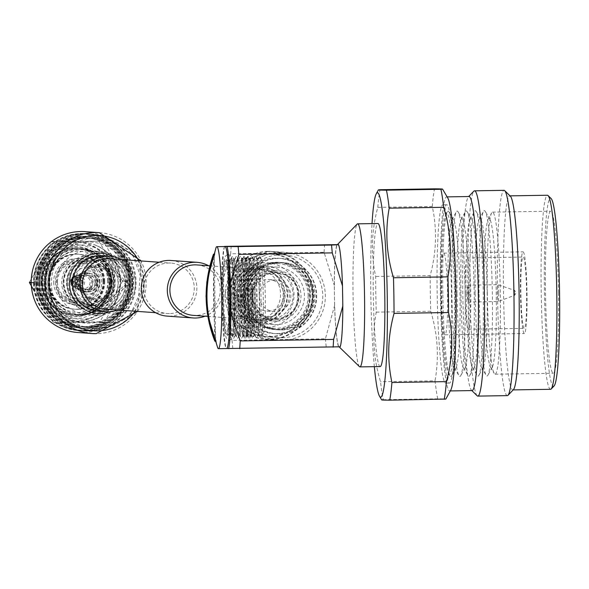 <?xml version="1.0" encoding="UTF-8"?>
<svg xmlns="http://www.w3.org/2000/svg" width="589" height="589" viewBox="0 0 589 589"><rect width="100%" height="100%" fill="white"/><g stroke="black" fill="none" stroke-linecap="round" stroke-linejoin="round"><path stroke-width="0.44" stroke-dasharray="2.94 2.21" d="M196.895 264.925A25.283 25.202 -85.9 0 1 220.301 290.833A25.283 25.202 -85.9 0 1 193.317 315.365M276.197 321.152A25.283 25.202 -85.9 0 1 250.605 295.185A25.283 25.202 -85.9 0 1 277.596 270.646A25.283 25.202 -85.9 0 1 301.001 296.561A25.283 25.202 -85.9 0 1 276.197 321.152M171.046 260.485A27.882 27.786 -85.9 0 1 196.851 289.052A27.882 27.786 -85.9 0 1 167.099 316.109M88.777 307.856A25.283 25.202 -85.9 0 1 63.185 281.881A25.283 25.202 -85.9 0 1 90.169 257.349A25.283 25.202 -85.9 0 1 113.574 283.257A25.283 25.202 -85.9 0 1 88.777 307.856M169.47 313.576A25.283 25.202 -85.9 0 1 143.878 287.609A25.283 25.202 -85.9 0 1 170.862 263.077A25.283 25.202 -85.9 0 1 194.267 288.985A25.283 25.202 -85.9 0 1 169.47 313.576M208.572 265.749A27.882 27.786 -85.9 0 1 204.994 316.197M244.766 296.937A40.847 3.276 89.1 0 1 246.931 256.73A40.847 3.276 89.1 0 1 247.844 256.716A40.847 3.276 89.1 0 1 251.326 297.401A40.847 3.276 89.1 0 1 249.162 337.607A40.847 3.276 89.1 0 1 248.249 337.622A40.847 3.276 89.1 0 1 244.766 296.937M243.058 296.989A37.387 2.997 89.1 0 1 245.039 260.191A37.387 2.997 89.1 0 1 245.878 260.176A37.387 2.997 89.1 0 1 249.059 297.416A37.387 2.997 89.1 0 1 247.078 334.213A37.387 2.997 89.1 0 1 246.246 334.228A37.387 2.997 89.1 0 1 243.058 296.989M240.791 297.003A40.847 3.276 89.1 0 1 242.955 256.797A40.847 3.276 89.1 0 1 243.868 256.782A40.847 3.276 89.1 0 1 247.351 297.467A40.847 3.276 89.1 0 1 245.186 337.666A40.847 3.276 89.1 0 1 244.273 337.688A40.847 3.276 89.1 0 1 240.791 297.003M238.759 297.062A36.739 2.945 89.1 0 1 240.702 260.898A36.739 2.945 89.1 0 1 241.107 260.537A36.739 2.945 89.1 0 1 244.656 297.482A36.739 2.945 89.1 0 1 242.307 334.007A36.739 2.945 89.1 0 1 241.888 333.654A36.739 2.945 89.1 0 1 238.759 297.062M223.629 297.312A36.739 2.945 89.1 0 1 225.985 260.78A36.739 2.945 89.1 0 1 229.533 297.725A36.739 2.945 89.1 0 1 227.177 334.257A36.739 2.945 89.1 0 1 223.629 297.312M247.034 296.922A37.387 2.997 89.1 0 1 249.022 260.124A37.387 2.997 89.1 0 1 249.854 260.11A37.387 2.997 89.1 0 1 253.042 297.349A37.387 2.997 89.1 0 1 251.061 334.147A37.387 2.997 89.1 0 1 250.222 334.162A37.387 2.997 89.1 0 1 247.034 296.922M248.749 296.871A40.847 3.276 89.1 0 1 250.914 256.671A40.847 3.276 89.1 0 1 251.827 256.657A40.847 3.276 89.1 0 1 255.309 297.335A40.847 3.276 89.1 0 1 253.145 337.541A40.847 3.276 89.1 0 1 252.232 337.556A40.847 3.276 89.1 0 1 248.749 296.871M251.017 296.856A37.387 2.997 89.1 0 1 252.998 260.058A37.387 2.997 89.1 0 1 253.837 260.043A37.387 2.997 89.1 0 1 257.018 297.283A37.387 2.997 89.1 0 1 255.037 334.088A37.387 2.997 89.1 0 1 254.205 334.096A37.387 2.997 89.1 0 1 251.017 296.856M252.725 296.804A40.847 3.276 89.1 0 1 254.89 256.605A40.847 3.276 89.1 0 1 255.803 256.59A40.847 3.276 89.1 0 1 259.285 297.276A40.847 3.276 89.1 0 1 257.121 337.475A40.847 3.276 89.1 0 1 256.208 337.49A40.847 3.276 89.1 0 1 252.725 296.804M254.993 296.797A37.387 2.997 89.1 0 1 256.981 259.992A37.387 2.997 89.1 0 1 257.813 259.985A37.387 2.997 89.1 0 1 261.001 297.224A37.387 2.997 89.1 0 1 259.02 334.022A37.387 2.997 89.1 0 1 258.181 334.037A37.387 2.997 89.1 0 1 254.993 296.797M256.708 296.746A40.847 3.276 89.1 0 1 258.873 256.539A40.847 3.276 89.1 0 1 259.786 256.524A40.847 3.276 89.1 0 1 263.268 297.209A40.847 3.276 89.1 0 1 261.104 337.409A40.847 3.276 89.1 0 1 260.191 337.423A40.847 3.276 89.1 0 1 256.708 296.746M259.403 296.731A36.739 2.945 89.1 0 1 262.171 260.552A36.739 2.945 89.1 0 1 265.3 297.143A36.739 2.945 89.1 0 1 263.349 333.308A36.739 2.945 89.1 0 1 259.403 296.731M226.721 348.519L339.014 346.715A51.221 4.108 89.1 0 1 334.493 298.726L334.28 285.341A52.097 4.175 89.1 0 1 336.908 244.59M224.497 246.541A53.349 4.278 -90.9 0 0 222.237 281.94L230.674 253.815L324.068 252.298L334.28 285.341M338.513 346.685A52.097 4.175 89.1 0 1 334.596 305.47L325.422 338.83L232.029 340.346L222.716 312.516L222.237 281.94M222.716 312.516A53.349 4.278 -90.9 0 0 226.139 348.474M281.94 329.95A33.683 33.58 94.1 0 0 314.975 297.187A33.683 33.58 94.1 0 0 280.879 262.591A33.683 33.58 94.1 0 0 247.844 295.354A33.683 33.58 94.1 0 0 281.94 329.95M334.596 305.47L334.493 298.726A51.221 4.108 89.1 0 1 334.427 295.406A51.221 4.108 89.1 0 1 334.39 292.085A51.221 4.108 89.1 0 1 337.379 244.656A51.221 4.108 89.1 0 1 337.409 244.626L337.379 244.656M279.819 329.796A33.683 33.58 94.1 0 0 312.855 297.033A33.683 33.58 94.1 0 0 278.759 262.436A33.683 33.58 94.1 0 0 245.723 295.199A33.683 33.58 94.1 0 0 279.819 329.796M279.694 333.816A37.718 37.593 94.1 0 0 316.676 297.128A37.718 37.593 94.1 0 0 278.509 258.394A37.718 37.593 94.1 0 0 241.519 295.082A37.718 37.593 94.1 0 0 279.694 333.816M279.326 333.786A37.718 37.593 94.1 0 0 316.315 297.106A37.718 37.593 94.1 0 0 278.141 258.372A37.718 37.593 94.1 0 0 241.159 295.052A37.718 37.593 94.1 0 0 279.326 333.786M279.076 329.744A33.683 33.58 94.1 0 0 312.111 296.981A33.683 33.58 94.1 0 0 278.015 262.385A33.683 33.58 94.1 0 0 244.98 295.148A33.683 33.58 94.1 0 0 279.076 329.744M277.029 329.604A33.683 33.58 94.1 0 0 310.064 296.834A33.683 33.58 94.1 0 0 275.969 262.238A33.683 33.58 94.1 0 0 242.933 295.001A33.683 33.58 94.1 0 0 277.029 329.604M276.904 333.617A37.718 37.593 94.1 0 0 313.885 296.93A37.718 37.593 94.1 0 0 275.718 258.196A37.718 37.593 94.1 0 0 238.729 294.883A37.718 37.593 94.1 0 0 276.904 333.617M276.55 333.588A37.718 37.593 94.1 0 0 313.539 296.908A37.718 37.593 94.1 0 0 275.365 258.173A37.718 37.593 94.1 0 0 238.383 294.853A37.718 37.593 94.1 0 0 276.55 333.588M276.329 329.325A33.463 33.352 94.1 0 0 309.151 295.325A33.463 33.352 94.1 0 0 275.277 262.414A33.463 33.352 94.1 0 0 242.454 296.414A33.463 33.352 94.1 0 0 276.329 329.325M359.489 366.667A71.534 5.735 89.1 0 1 353.047 294.956A71.534 5.735 89.1 0 1 357.17 224.078M342.702 299.308A51.221 4.108 89.1 0 1 339.676 346.766A51.221 4.108 89.1 0 1 339.551 346.862M339.227 346.884A51.221 4.108 89.1 0 1 339.043 346.752A51.221 4.108 89.1 0 1 339.014 346.715L340.177 346.803M380.199 366.564A71.534 5.735 89.1 0 1 373.293 294.633A71.534 5.735 89.1 0 1 377.873 223.511M374.346 366.66A102.228 8.194 89.1 0 1 370.827 294.456A102.228 8.194 89.1 0 1 372.02 223.606M381.687 399.916L383.284 399.71A112.381 9.012 89.1 0 1 380.531 381.701C373.507 358.723 372.071 335.539 376.224 312.141A112.381 9.012 89.1 0 1 375.826 294.301A112.381 9.012 89.1 0 1 375.664 276.484C370.776 253.653 371.482 230.616 377.792 207.372L432.282 206.489C437.2 229.312 436.493 252.35 430.161 275.593L375.664 276.484M376.224 312.141L430.721 311.25A112.381 9.012 89.1 0 1 430.323 293.418A112.381 9.012 89.1 0 1 430.161 275.593M450.828 389.977A97.038 7.782 89.1 0 1 449.76 390.941A97.038 7.782 89.1 0 1 440.388 293.359A97.038 7.782 89.1 0 1 446.602 196.888A97.038 7.782 89.1 0 1 447.699 197.816M383.284 399.71L437.782 398.819C445.549 398.886 447.692 399.033 444.216 399.276M437.782 398.819A112.381 9.012 89.1 0 1 435.021 380.818L380.531 381.701M430.721 311.25C437.767 334.228 439.203 357.42 435.021 380.818M472.157 390.573A97.038 7.782 89.1 0 1 471.531 390.271A97.038 7.782 89.1 0 1 462.792 292.998A97.038 7.782 89.1 0 1 468.38 196.851A97.038 7.782 89.1 0 1 469.006 196.52M477.186 395.779A102.655 8.231 89.1 0 1 467.938 292.873A102.655 8.231 89.1 0 1 473.851 191.16M507.365 395.624A102.655 8.231 89.1 0 1 497.447 292.394A102.655 8.231 89.1 0 1 504.022 190.335M513.49 389.587A97.038 7.782 89.1 0 1 512.872 389.911A97.038 7.782 89.1 0 1 503.499 292.335A97.038 7.782 89.1 0 1 509.713 195.857A97.038 7.782 89.1 0 1 510.346 196.166M550.56 389.3A97.038 7.782 89.1 0 1 541.195 291.717A97.038 7.782 89.1 0 1 547.409 195.246M554.131 385.905A94.012 7.539 89.1 0 1 544.45 291.688A94.012 7.539 89.1 0 1 551.083 198.522M432.282 206.489A112.381 9.012 89.1 0 1 434.483 188.833M377.792 207.372A112.381 9.012 89.1 0 1 379.986 189.724M558.512 292.689A81.046 6.501 89.1 0 1 553.321 373.257A81.046 6.501 89.1 0 1 545.495 291.761A81.046 6.501 89.1 0 1 550.686 211.186A81.046 6.501 89.1 0 1 558.512 292.689M487.309 292.711A81.046 6.501 89.1 0 1 491.609 212.938A81.046 6.501 89.1 0 1 492.5 212.136A81.046 6.501 89.1 0 1 500.326 293.631A81.046 6.501 89.1 0 1 495.135 374.206A81.046 6.501 89.1 0 1 494.215 373.426A81.046 6.501 89.1 0 1 487.309 292.711M484.217 292.799A74.803 6 89.1 0 1 488.185 219.182A74.803 6 89.1 0 1 489.857 219.152A74.803 6 89.1 0 1 496.232 293.653A74.803 6 89.1 0 1 492.264 367.278A74.803 6 89.1 0 1 490.593 367.308A74.803 6 89.1 0 1 484.217 292.799M479.056 292.829A82.674 6.634 89.1 0 1 483.436 211.458A82.674 6.634 89.1 0 1 485.284 211.429A82.674 6.634 89.1 0 1 492.338 293.771A82.674 6.634 89.1 0 1 487.95 375.149A82.674 6.634 89.1 0 1 486.102 375.178A82.674 6.634 89.1 0 1 479.056 292.829M475.161 292.947A74.803 6 89.1 0 1 479.122 219.329A74.803 6 89.1 0 1 480.793 219.299A74.803 6 89.1 0 1 487.169 293.801A74.803 6 89.1 0 1 483.208 367.426A74.803 6 89.1 0 1 481.537 367.455A74.803 6 89.1 0 1 475.161 292.947M469.993 292.976A82.674 6.634 89.1 0 1 474.381 211.606A82.674 6.634 89.1 0 1 476.229 211.576A82.674 6.634 89.1 0 1 483.274 293.918A82.674 6.634 89.1 0 1 478.894 375.296A82.674 6.634 89.1 0 1 477.046 375.326A82.674 6.634 89.1 0 1 469.993 292.976M466.098 293.094A74.803 6 89.1 0 1 470.066 219.476A74.803 6 89.1 0 1 471.737 219.447A74.803 6 89.1 0 1 478.113 293.948A74.803 6 89.1 0 1 474.145 367.573A74.803 6 89.1 0 1 472.474 367.602A74.803 6 89.1 0 1 466.098 293.094M460.937 293.123A82.674 6.634 89.1 0 1 465.317 211.753A82.674 6.634 89.1 0 1 467.165 211.723A82.674 6.634 89.1 0 1 474.211 294.066A82.674 6.634 89.1 0 1 469.831 375.443A82.674 6.634 89.1 0 1 467.983 375.473A82.674 6.634 89.1 0 1 460.937 293.123M457.035 293.248A74.803 6 89.1 0 1 461.003 219.623A74.803 6 89.1 0 1 462.674 219.594A74.803 6 89.1 0 1 469.05 294.095A74.803 6 89.1 0 1 465.082 367.72A74.803 6 89.1 0 1 463.41 367.75A74.803 6 89.1 0 1 457.035 293.248M451.873 293.27A82.674 6.634 89.1 0 1 456.254 211.9A82.674 6.634 89.1 0 1 458.102 211.871A82.674 6.634 89.1 0 1 465.148 294.213A82.674 6.634 89.1 0 1 460.767 375.591A82.674 6.634 89.1 0 1 458.919 375.62A82.674 6.634 89.1 0 1 451.873 293.27M447.979 293.396A74.803 6 89.1 0 1 451.94 219.771A74.803 6 89.1 0 1 453.611 219.741A74.803 6 89.1 0 1 459.987 294.242A74.803 6 89.1 0 1 456.026 367.867A74.803 6 89.1 0 1 454.355 367.897A74.803 6 89.1 0 1 447.979 293.396M442.81 293.418A82.674 6.634 89.1 0 1 447.198 212.047A82.674 6.634 89.1 0 1 449.046 212.018A82.674 6.634 89.1 0 1 456.092 294.36A82.674 6.634 89.1 0 1 451.704 375.738A82.674 6.634 89.1 0 1 449.856 375.767A82.674 6.634 89.1 0 1 442.81 293.418M441.625 293.455A80.273 6.435 89.1 0 1 445.88 214.448A80.273 6.435 89.1 0 1 454.517 294.375A80.273 6.435 89.1 0 1 448.465 373.411A80.273 6.435 89.1 0 1 441.625 293.455M455.231 294.426A89.204 7.156 89.1 0 1 449.517 383.108A89.204 7.156 89.1 0 1 440.903 293.403A89.204 7.156 89.1 0 1 446.617 204.722A89.204 7.156 89.1 0 1 455.231 294.426M437.178 293.469A89.204 7.156 89.1 0 1 442.884 204.788A89.204 7.156 89.1 0 1 451.498 294.485A89.204 7.156 89.1 0 1 445.792 383.167A89.204 7.156 89.1 0 1 437.178 293.469M447.618 294.206A40.84 3.276 89.1 0 1 445.004 334.81A40.84 3.276 89.1 0 1 441.058 293.742A40.84 3.276 89.1 0 1 443.672 253.137A40.84 3.276 89.1 0 1 447.618 294.206M527 292.917A40.84 3.276 89.1 0 1 524.387 333.521A40.84 3.276 89.1 0 1 520.448 292.453A40.84 3.276 89.1 0 1 523.061 251.849A40.84 3.276 89.1 0 1 527 292.917M526.588 292.888A35.634 2.857 89.1 0 1 524.306 328.316A35.634 2.857 89.1 0 1 520.86 292.483A35.634 2.857 89.1 0 1 523.142 257.054A35.634 2.857 89.1 0 1 526.588 292.888M465.096 293.388A35.634 2.857 89.1 0 1 467.379 257.96A35.634 2.857 89.1 0 1 470.817 293.793A35.634 2.857 89.1 0 1 468.535 329.222A35.634 2.857 89.1 0 1 465.096 293.388M468.63 293.639A8.423 0.677 89.1 0 1 468.093 302.017A8.423 0.677 89.1 0 1 467.283 293.543A8.423 0.677 89.1 0 1 467.821 285.172A8.423 0.677 89.1 0 1 468.63 293.639M498.655 293.153A8.423 0.677 89.1 0 1 498.132 301.524A8.423 0.677 89.1 0 1 498.117 301.524A8.423 0.677 89.1 0 1 497.3 293.057A8.423 0.677 89.1 0 1 497.838 284.678A8.423 0.677 89.1 0 1 497.86 284.686A8.423 0.677 89.1 0 1 498.655 293.153M514.72 292.851L514.565 295.347L514.315 292.821L514.484 290.318L514.72 292.851M338.071 244.678A51.221 4.108 89.1 0 1 342.592 292.667M231.168 246.084L230.674 253.815M324.068 252.298L324.576 244.56M232.029 340.346L232.773 348.173M326.173 346.649L325.422 338.83M276.167 318.943A23.074 23 94.1 0 0 298.792 296.495A23.074 23 94.1 0 0 275.438 272.803A23.074 23 94.1 0 0 252.814 295.244A23.074 23 94.1 0 0 276.167 318.943M275.534 318.899A23.074 23 94.1 0 0 298.167 296.451A23.074 23 94.1 0 0 274.813 272.759A23.074 23 94.1 0 0 252.188 295.199A23.074 23 94.1 0 0 275.534 318.899M275.549 319.812A23.987 23.913 94.1 0 0 299.079 296.481A23.987 23.913 94.1 0 0 274.798 271.838A23.987 23.913 94.1 0 0 251.275 295.177A23.987 23.913 94.1 0 0 275.549 319.812M269.556 319.385A23.987 23.913 94.1 0 0 293.079 296.053A23.987 23.913 94.1 0 0 268.805 271.411A23.987 23.913 94.1 0 0 245.274 294.75A23.987 23.913 94.1 0 0 269.556 319.385M268.348 316.713A21.395 21.329 94.1 0 0 289.339 294.971A21.395 21.329 94.1 0 0 267.678 273.922A21.395 21.329 94.1 0 0 246.688 295.663A21.395 21.329 94.1 0 0 268.348 316.713M268.26 311.139A15.822 15.77 94.1 0 0 283.78 295.752A15.822 15.77 94.1 0 0 267.767 279.503A15.822 15.77 94.1 0 0 252.254 294.89A15.822 15.77 94.1 0 0 268.26 311.139M274.805 280.003A15.822 15.77 94.1 0 0 259.293 295.391A15.822 15.77 94.1 0 0 275.306 311.633A15.822 15.77 94.1 0 0 290.819 296.245A15.822 15.77 94.1 0 0 274.805 280.003M232.037 335.664A38.226 3.063 -90.9 0 0 234.503 297.659A38.226 3.063 -90.9 0 0 230.836 259.219A38.226 3.063 -90.9 0 0 230.432 259.528A38.226 3.063 -90.9 0 0 230.395 259.594A38.226 3.063 -90.9 0 0 228.37 297.489A38.226 3.063 -90.9 0 0 231.624 335.296A38.226 3.063 -90.9 0 0 231.668 335.369A38.226 3.063 -90.9 0 0 232.037 335.664A38.226 3.063 -90.9 0 0 234.503 297.659A38.226 3.063 -90.9 0 0 230.836 259.219A38.226 3.063 -90.9 0 0 230.432 259.528A38.226 3.063 -90.9 0 0 230.395 259.594A38.226 3.063 -90.9 0 0 228.37 297.489A38.226 3.063 -90.9 0 0 231.624 335.296A38.226 3.063 -90.9 0 0 231.668 335.369A38.226 3.063 -90.9 0 0 232.037 335.664M230.962 258.983A38.462 3.085 -90.9 0 0 230.52 259.366A38.462 3.085 -90.9 0 0 230.476 259.454A38.462 3.085 -90.9 0 0 228.488 297.489A38.462 3.085 -90.9 0 0 231.713 335.435A38.462 3.085 -90.9 0 0 231.757 335.524A38.462 3.085 -90.9 0 0 232.176 335.892A38.462 3.085 -90.9 0 0 234.658 297.659A38.462 3.085 -90.9 0 0 230.962 258.983A38.462 3.085 -90.9 0 0 230.52 259.366A38.462 3.085 -90.9 0 0 230.476 259.454A38.462 3.085 -90.9 0 0 228.488 297.489A38.462 3.085 -90.9 0 0 231.713 335.435A38.462 3.085 -90.9 0 0 231.757 335.524A38.462 3.085 -90.9 0 0 232.176 335.892A38.462 3.085 -90.9 0 0 234.658 297.659A38.462 3.085 -90.9 0 0 230.962 258.983M230.004 260.721A36.739 2.945 -90.9 0 0 229.982 260.713A36.739 2.945 -90.9 0 0 229.577 261.082A36.739 2.945 -90.9 0 0 227.634 297.504A36.739 2.945 -90.9 0 0 230.763 333.838A36.739 2.945 -90.9 0 0 231.153 334.191A36.739 2.945 -90.9 0 0 231.175 334.191A36.739 2.945 -90.9 0 0 233.524 297.533A36.739 2.945 -90.9 0 0 230.004 260.721M225.226 260.794A36.739 2.945 -90.9 0 0 225.204 260.794A36.739 2.945 -90.9 0 0 222.856 297.452A36.739 2.945 -90.9 0 0 226.382 334.265A36.739 2.945 -90.9 0 0 226.404 334.265A36.739 2.945 -90.9 0 0 228.753 297.614A36.739 2.945 -90.9 0 0 225.226 260.794L229.982 260.713M232.302 256.576A40.847 3.276 -90.9 0 0 231.83 256.981A40.847 3.276 -90.9 0 0 229.666 297.467A40.847 3.276 -90.9 0 0 233.141 337.865A40.847 3.276 -90.9 0 0 233.583 338.255A40.847 3.276 -90.9 0 0 234.054 337.85A40.847 3.276 -90.9 0 0 236.218 297.364A40.847 3.276 -90.9 0 0 232.743 256.966A40.847 3.276 -90.9 0 0 232.302 256.576M234.341 259.999A37.387 2.997 -90.9 0 0 233.914 260.367A37.387 2.997 -90.9 0 0 231.933 297.43A37.387 2.997 -90.9 0 0 235.114 334.412A37.387 2.997 -90.9 0 0 235.519 334.766A37.387 2.997 -90.9 0 0 235.953 334.397A37.387 2.997 -90.9 0 0 237.927 297.335A37.387 2.997 -90.9 0 0 234.746 260.353A37.387 2.997 -90.9 0 0 234.341 259.999M236.277 256.509A40.847 3.276 -90.9 0 0 235.806 256.914A40.847 3.276 -90.9 0 0 233.649 297.401A40.847 3.276 -90.9 0 0 237.124 337.799A40.847 3.276 -90.9 0 0 237.566 338.189A40.847 3.276 -90.9 0 0 238.037 337.784A40.847 3.276 -90.9 0 0 240.194 297.298A40.847 3.276 -90.9 0 0 236.719 256.9A40.847 3.276 -90.9 0 0 236.277 256.509M238.324 259.933A37.387 2.997 -90.9 0 0 237.89 260.309A37.387 2.997 -90.9 0 0 235.909 297.364A37.387 2.997 -90.9 0 0 239.097 334.346A37.387 2.997 -90.9 0 0 239.495 334.699A37.387 2.997 -90.9 0 0 239.929 334.331A37.387 2.997 -90.9 0 0 241.91 297.268A37.387 2.997 -90.9 0 0 238.729 260.294A37.387 2.997 -90.9 0 0 238.324 259.933M240.26 256.443A40.847 3.276 -90.9 0 0 239.789 256.848A40.847 3.276 -90.9 0 0 237.625 297.342A40.847 3.276 -90.9 0 0 241.1 337.74A40.847 3.276 -90.9 0 0 241.542 338.13A40.847 3.276 -90.9 0 0 242.013 337.718A40.847 3.276 -90.9 0 0 244.177 297.231A40.847 3.276 -90.9 0 0 240.702 256.833A40.847 3.276 -90.9 0 0 240.26 256.443M242.3 259.867A37.387 2.997 -90.9 0 0 241.873 260.242A37.387 2.997 -90.9 0 0 239.892 297.305A37.387 2.997 -90.9 0 0 243.073 334.28A37.387 2.997 -90.9 0 0 243.478 334.64A37.387 2.997 -90.9 0 0 243.912 334.265A37.387 2.997 -90.9 0 0 245.885 297.202A37.387 2.997 -90.9 0 0 242.705 260.228A37.387 2.997 -90.9 0 0 242.3 259.867M244.236 256.377A40.847 3.276 -90.9 0 0 243.765 256.782A40.847 3.276 -90.9 0 0 241.608 297.276A40.847 3.276 -90.9 0 0 245.083 337.674A40.847 3.276 -90.9 0 0 245.525 338.064A40.847 3.276 -90.9 0 0 245.996 337.659A40.847 3.276 -90.9 0 0 248.153 297.165A40.847 3.276 -90.9 0 0 244.678 256.767A40.847 3.276 -90.9 0 0 244.236 256.377M246.283 259.808A37.387 2.997 -90.9 0 0 245.849 260.176A37.387 2.997 -90.9 0 0 243.868 297.239A37.387 2.997 -90.9 0 0 247.056 334.213A37.387 2.997 -90.9 0 0 247.454 334.574A37.387 2.997 -90.9 0 0 247.888 334.199A37.387 2.997 -90.9 0 0 249.869 297.143A37.387 2.997 -90.9 0 0 246.688 260.161A37.387 2.997 -90.9 0 0 246.283 259.808M248.219 256.318A40.847 3.276 -90.9 0 0 247.748 256.723A40.847 3.276 -90.9 0 0 245.584 297.209A40.847 3.276 -90.9 0 0 249.059 337.607A40.847 3.276 -90.9 0 0 249.5 337.998A40.847 3.276 -90.9 0 0 249.972 337.593A40.847 3.276 -90.9 0 0 252.136 297.106A40.847 3.276 -90.9 0 0 248.661 256.708A40.847 3.276 -90.9 0 0 248.219 256.318M250.642 260.382A36.739 2.945 -90.9 0 0 248.271 296.908A36.739 2.945 -90.9 0 0 251.797 333.853A36.739 2.945 -90.9 0 0 252.225 333.492A36.739 2.945 -90.9 0 0 254.168 297.07A36.739 2.945 -90.9 0 0 251.039 260.736A36.739 2.945 -90.9 0 0 250.642 260.382M251.459 312.244A15.13 1.215 -90.9 0 0 252.438 297.202A15.13 1.215 -90.9 0 0 250.988 281.991A15.13 1.215 -90.9 0 0 250.811 282.138A15.13 1.215 -90.9 0 0 250.008 297.136A15.13 1.215 -90.9 0 0 251.297 312.104A15.13 1.215 -90.9 0 0 251.459 312.244M224.946 246.533A51.007 4.094 -90.9 0 0 221.714 297.6A51.007 4.094 -90.9 0 0 226.603 348.526M216.089 247.454A51.007 4.094 -90.9 0 0 213.527 297.732A51.007 4.094 -90.9 0 0 217.724 347.893M214.249 254.426L215.611 341.06M213.454 256.694L214.742 338.822M236.741 295.597A28.743 28.655 -85.9 0 1 267.428 266.456A28.743 28.655 -85.9 0 1 294.036 294.669A28.743 28.655 -85.9 0 1 263.357 323.803A28.743 28.655 -85.9 0 1 236.741 295.597M247.152 296.333A28.743 28.655 -85.9 0 1 277.839 267.2A28.743 28.655 -85.9 0 1 304.454 295.406A28.743 28.655 -85.9 0 1 273.767 324.546A28.743 28.655 -85.9 0 1 247.152 296.333M308.113 295.347A32.417 32.314 -85.9 0 1 273.51 328.206A32.417 32.314 -85.9 0 1 243.493 296.4A32.417 32.314 -85.9 0 1 278.096 263.533A32.417 32.314 -85.9 0 1 308.113 295.347M297.703 294.603A32.417 32.314 -85.9 0 1 263.099 327.469A32.417 32.314 -85.9 0 1 233.082 295.656A32.417 32.314 -85.9 0 1 267.686 262.797A32.417 32.314 -85.9 0 1 297.703 294.603M111.763 282.146A23.987 23.913 94.1 0 0 89.557 258.608A23.987 23.913 94.1 0 0 63.951 282.926A23.987 23.913 94.1 0 0 86.156 306.464A23.987 23.913 94.1 0 0 111.763 282.146M111.247 282.109A23.987 23.913 94.1 0 0 89.035 258.571A23.987 23.913 94.1 0 0 63.428 282.882A23.987 23.913 94.1 0 0 85.641 306.427A23.987 23.913 94.1 0 0 111.247 282.109M100.012 282.381A11.67 11.633 94.1 0 0 89.204 270.933A11.67 11.633 94.1 0 0 76.747 282.757A11.67 11.633 94.1 0 0 87.555 294.213A11.67 11.633 94.1 0 0 100.012 282.381M99.489 282.345A11.67 11.633 94.1 0 0 88.681 270.896A11.67 11.633 94.1 0 0 76.224 282.72A11.67 11.633 94.1 0 0 87.032 294.176A11.67 11.633 94.1 0 0 99.489 282.345M111.719 282.853A15.822 15.77 94.1 0 0 97.075 267.325A15.822 15.77 94.1 0 0 80.185 283.368A15.822 15.77 94.1 0 0 94.836 298.888A15.822 15.77 94.1 0 0 111.719 282.853M104.143 282.315A15.822 15.77 94.1 0 0 89.499 266.788A15.822 15.77 94.1 0 0 72.609 282.83A15.822 15.77 94.1 0 0 87.26 298.351A15.822 15.77 94.1 0 0 104.143 282.315M112.771 282.853A16.639 16.588 94.1 0 0 95.926 266.486A16.639 16.588 94.1 0 0 79.603 283.397A16.639 16.588 94.1 0 0 96.449 299.764A16.639 16.588 94.1 0 0 112.771 282.853M78.308 283.412A17.935 17.876 94.1 0 0 96.471 301.06A17.935 17.876 94.1 0 0 114.067 282.83A17.935 17.876 94.1 0 0 95.904 265.19A17.935 17.876 94.1 0 0 78.308 283.412M72.373 283.427A22.912 22.831 94.1 0 0 93.585 305.905A22.912 22.831 94.1 0 0 118.036 282.683A22.912 22.831 94.1 0 0 96.832 260.205A22.912 22.831 94.1 0 0 72.373 283.427M66.528 283.014A22.912 22.831 94.1 0 0 87.739 305.492A22.912 22.831 94.1 0 0 112.19 282.271A22.912 22.831 94.1 0 0 90.978 259.786A22.912 22.831 94.1 0 0 66.528 283.014M67.05 282.919A21.395 21.329 94.1 0 0 86.863 303.909A21.395 21.329 94.1 0 0 109.701 282.227A21.395 21.329 94.1 0 0 89.889 261.229A21.395 21.329 94.1 0 0 67.05 282.919M68.037 282.985A21.395 21.329 94.1 0 0 87.842 303.983A21.395 21.329 94.1 0 0 110.68 282.293A21.395 21.329 94.1 0 0 90.875 261.295A21.395 21.329 94.1 0 0 68.037 282.985M47.886 283.228A40.634 40.501 94.1 0 0 89.013 323.199A40.634 40.501 94.1 0 0 128.873 281.91A40.634 40.501 94.1 0 0 87.739 241.946A40.634 40.501 94.1 0 0 47.886 283.228M43.969 283.265A44.197 44.05 94.1 0 0 84.89 326.63A44.197 44.05 94.1 0 0 132.069 281.829A44.197 44.05 94.1 0 0 91.148 238.457A44.197 44.05 94.1 0 0 43.969 283.265M132.282 281.844A44.197 44.05 94.1 0 0 91.361 238.471A44.197 44.05 94.1 0 0 44.182 283.28A44.197 44.05 94.1 0 0 85.103 326.645A44.197 44.05 94.1 0 0 132.282 281.844M39.146 283.302A48.629 48.467 94.1 0 0 84.175 331.018A48.629 48.467 94.1 0 0 136.081 281.726A48.629 48.467 94.1 0 0 91.059 234.01A48.629 48.467 94.1 0 0 39.146 283.302M38.337 283.25A48.629 48.467 94.1 0 0 83.358 330.966A48.629 48.467 94.1 0 0 135.264 281.667A48.629 48.467 94.1 0 0 90.242 233.951A48.629 48.467 94.1 0 0 38.337 283.25M40.707 283.191A46.03 45.883 94.1 0 0 87.312 328.471A46.03 45.883 94.1 0 0 132.466 281.697A46.03 45.883 94.1 0 0 85.869 236.417A46.03 45.883 94.1 0 0 40.707 283.191M40.774 283.081A44.735 44.595 94.1 0 0 82.195 326.983A44.735 44.595 94.1 0 0 129.948 281.63A44.735 44.595 94.1 0 0 88.527 237.735A44.735 44.595 94.1 0 0 40.774 283.081M42.003 283.169A44.735 44.595 94.1 0 0 83.424 327.072A44.735 44.595 94.1 0 0 131.178 281.719A44.735 44.595 94.1 0 0 89.756 237.816A44.735 44.595 94.1 0 0 42.003 283.169M39.478 283.103A46.03 45.883 94.1 0 0 86.082 328.382A46.03 45.883 94.1 0 0 131.237 281.608A46.03 45.883 94.1 0 0 84.632 236.329A46.03 45.883 94.1 0 0 39.478 283.103M36.687 283.132A48.629 48.467 94.1 0 0 81.709 330.849A48.629 48.467 94.1 0 0 133.615 281.549A48.629 48.467 94.1 0 0 88.593 233.833A48.629 48.467 94.1 0 0 36.687 283.132M36.062 283.088A48.629 48.467 94.1 0 0 81.083 330.804A48.629 48.467 94.1 0 0 132.989 281.505A48.629 48.467 94.1 0 0 87.967 233.789A48.629 48.467 94.1 0 0 36.062 283.088M38.44 283.029A46.03 45.883 94.1 0 0 85.037 328.309A46.03 45.883 94.1 0 0 130.198 281.535A46.03 45.883 94.1 0 0 83.594 236.255A46.03 45.883 94.1 0 0 38.44 283.029M38.499 282.919A44.735 44.595 94.1 0 0 79.92 326.821A44.735 44.595 94.1 0 0 127.673 281.468A44.735 44.595 94.1 0 0 86.252 237.573A44.735 44.595 94.1 0 0 38.499 282.919M39.728 283.007A44.735 44.595 94.1 0 0 81.149 326.91A44.735 44.595 94.1 0 0 128.903 281.557A44.735 44.595 94.1 0 0 87.481 237.654A44.735 44.595 94.1 0 0 39.728 283.007M37.203 282.941A46.03 45.883 94.1 0 0 83.807 328.22A46.03 45.883 94.1 0 0 128.962 281.446A46.03 45.883 94.1 0 0 82.364 236.167A46.03 45.883 94.1 0 0 37.203 282.941M34.412 282.97A48.629 48.467 94.1 0 0 79.434 330.687A48.629 48.467 94.1 0 0 131.34 281.395A48.629 48.467 94.1 0 0 86.318 233.678A48.629 48.467 94.1 0 0 34.412 282.97M33.477 282.904A48.629 48.467 94.1 0 0 78.499 330.62A48.629 48.467 94.1 0 0 130.405 281.328A48.629 48.467 94.1 0 0 85.383 233.605A48.629 48.467 94.1 0 0 33.477 282.904M37.041 282.816A44.735 44.595 94.1 0 0 82.327 326.821A44.735 44.595 94.1 0 0 126.215 281.365A44.735 44.595 94.1 0 0 80.921 237.36A44.735 44.595 94.1 0 0 37.041 282.816M49.005 282.595A32.417 32.314 94.1 0 0 79.022 314.408A32.417 32.314 94.1 0 0 113.625 281.542A32.417 32.314 94.1 0 0 83.609 249.736A32.417 32.314 94.1 0 0 49.005 282.595M49.314 282.617A32.417 32.314 94.1 0 0 79.331 314.43A32.417 32.314 94.1 0 0 113.935 281.564A32.417 32.314 94.1 0 0 83.925 249.758A32.417 32.314 94.1 0 0 49.314 282.617M41.583 282.698A39.662 39.529 94.1 0 0 88.703 320.968A39.662 39.529 94.1 0 0 83.91 242.499A39.662 39.529 94.1 0 0 41.583 282.698M44.374 282.668A37.063 36.945 94.1 0 0 81.893 319.128A37.063 36.945 94.1 0 0 118.256 281.468A37.063 36.945 94.1 0 0 80.73 245.009A37.063 36.945 94.1 0 0 44.374 282.668M41.34 282.683A39.662 39.529 94.1 0 0 78.057 321.594A39.662 39.529 94.1 0 0 120.392 281.395A39.662 39.529 94.1 0 0 83.667 242.477A39.662 39.529 94.1 0 0 41.34 282.683M41.304 302.915L35.126 282.241A39.662 39.529 94.1 0 0 71.843 321.152A39.662 39.529 94.1 0 0 114.178 280.953A39.662 39.529 94.1 0 0 44.654 255.788A39.662 39.529 94.1 0 0 35.126 282.241L44.654 255.788M36.135 282.308A39.662 39.529 94.1 0 0 72.852 321.226A39.662 39.529 94.1 0 0 115.179 281.027A39.662 39.529 94.1 0 0 78.462 242.108A39.662 39.529 94.1 0 0 36.135 282.308M37.505 282.183A37.063 36.945 94.1 0 0 75.024 318.642A37.063 36.945 94.1 0 0 111.38 280.982A37.063 36.945 94.1 0 0 73.861 244.523A37.063 36.945 94.1 0 0 37.505 282.183M109.547 281.012A35.23 35.112 94.1 0 0 73.89 246.364A35.23 35.112 94.1 0 0 39.338 282.153A35.23 35.112 94.1 0 0 74.994 316.801A35.23 35.112 94.1 0 0 109.547 281.012M107.677 281.056A33.183 33.08 94.1 0 0 76.953 248.492A33.183 33.08 94.1 0 0 41.532 282.131A33.183 33.08 94.1 0 0 72.256 314.695A33.183 33.08 94.1 0 0 107.677 281.056M108.332 281.1A33.183 33.08 94.1 0 0 77.608 248.536A33.183 33.08 94.1 0 0 42.187 282.175A33.183 33.08 94.1 0 0 72.911 314.74A33.183 33.08 94.1 0 0 108.332 281.1M103.023 281.211A27.565 27.477 94.1 0 0 75.12 254.095A27.565 27.477 94.1 0 0 48.07 282.109A27.565 27.477 94.1 0 0 75.981 309.225A27.565 27.477 94.1 0 0 103.023 281.211M109.929 281.122A34.206 34.096 94.1 0 0 75.296 247.483A34.206 34.096 94.1 0 0 41.745 282.234A34.206 34.096 94.1 0 0 76.371 315.881A34.206 34.096 94.1 0 0 109.929 281.122M103.598 281.255A27.565 27.477 94.1 0 0 75.686 254.139A27.565 27.477 94.1 0 0 48.644 282.146A27.565 27.477 94.1 0 0 76.555 309.262A27.565 27.477 94.1 0 0 103.598 281.255M110.504 281.167A34.206 34.096 94.1 0 0 75.871 247.52A34.206 34.096 94.1 0 0 42.32 282.278A34.206 34.096 94.1 0 0 76.945 315.918A34.206 34.096 94.1 0 0 110.504 281.167M104.172 281.292A27.565 27.477 94.1 0 0 76.261 254.176A27.565 27.477 94.1 0 0 49.218 282.19A27.565 27.477 94.1 0 0 77.13 309.306A27.565 27.477 94.1 0 0 104.172 281.292M111.071 281.211A34.206 34.096 94.1 0 0 76.445 247.564A34.206 34.096 94.1 0 0 42.894 282.315A34.206 34.096 94.1 0 0 77.52 315.962A34.206 34.096 94.1 0 0 111.071 281.211M104.746 281.336A27.565 27.477 94.1 0 0 76.835 254.22A27.565 27.477 94.1 0 0 49.793 282.227A27.565 27.477 94.1 0 0 77.704 309.343A27.565 27.477 94.1 0 0 104.746 281.336M110.629 281.262A33.183 33.08 94.1 0 0 79.905 248.705A33.183 33.08 94.1 0 0 44.484 282.337A33.183 33.08 94.1 0 0 75.208 314.901A33.183 33.08 94.1 0 0 110.629 281.262M111.858 281.351A33.183 33.08 94.1 0 0 81.135 248.786A33.183 33.08 94.1 0 0 45.714 282.425A33.183 33.08 94.1 0 0 76.437 314.99A33.183 33.08 94.1 0 0 111.858 281.351M48.092 282.374A30.628 30.532 94.1 0 0 79.103 312.509A30.628 30.532 94.1 0 0 109.149 281.38A30.628 30.532 94.1 0 0 78.146 251.253A30.628 30.532 94.1 0 0 48.092 282.374M46.222 282.418A32.675 32.564 94.1 0 0 79.301 314.555A32.675 32.564 94.1 0 0 111.35 281.358A32.675 32.564 94.1 0 0 78.278 249.221A32.675 32.564 94.1 0 0 46.222 282.418M53.673 282.124A23.229 23.155 94.1 0 0 75.178 304.918A23.229 23.155 94.1 0 0 99.968 281.373A23.229 23.155 94.1 0 0 78.462 258.578A23.229 23.155 94.1 0 0 53.673 282.124M55.476 282.256A23.229 23.155 94.1 0 0 76.982 305.05A23.229 23.155 94.1 0 0 101.772 281.505A23.229 23.155 94.1 0 0 80.266 258.711A23.229 23.155 94.1 0 0 55.476 282.256M98.186 281.402A21.44 21.373 94.1 0 0 76.482 260.309A21.44 21.373 94.1 0 0 55.447 282.102A21.44 21.373 94.1 0 0 77.159 303.188A21.44 21.373 94.1 0 0 98.186 281.402M97.251 281.424A20.424 20.357 94.1 0 0 76.585 261.339A20.424 20.357 94.1 0 0 56.551 282.087A20.424 20.357 94.1 0 0 77.225 302.172A20.424 20.357 94.1 0 0 97.251 281.424M57.486 282.065A19.4 19.334 94.1 0 0 77.122 301.148A19.4 19.334 94.1 0 0 96.154 281.439A19.4 19.334 94.1 0 0 76.518 262.355A19.4 19.334 94.1 0 0 57.486 282.065M75.959 288.176L70.356 281.859A6.486 6.464 94.1 0 0 75.959 288.176A6.486 6.464 94.1 0 0 83.285 281.645A6.486 6.464 94.1 0 0 76.879 275.269A6.486 6.464 94.1 0 0 70.356 281.859L72.58 276.852L76.879 275.269M70.827 281.733A4.697 4.683 94.1 0 0 75.178 286.342A4.697 4.683 94.1 0 0 80.192 281.579A4.697 4.683 94.1 0 0 75.841 276.97A4.697 4.683 94.1 0 0 70.827 281.733M72.057 281.822A4.697 4.683 94.1 0 0 76.408 286.431A4.697 4.683 94.1 0 0 81.422 281.667A4.697 4.683 94.1 0 0 77.071 277.058A4.697 4.683 94.1 0 0 72.057 281.822M73.794 281.616A0.95 0.95 94.1 0 0 74.759 282.551A0.95 0.95 94.1 0 0 75.686 281.586A0.95 0.95 94.1 0 0 74.729 280.651A0.95 0.95 94.1 0 0 73.794 281.616M96.92 282.337A9.615 9.586 94.1 0 0 88.019 272.906A9.615 9.586 94.1 0 0 77.748 282.654A9.615 9.586 94.1 0 0 86.657 292.092A9.615 9.586 94.1 0 0 96.92 282.337M94.939 282.197A9.615 9.586 94.1 0 0 86.038 272.766A9.615 9.586 94.1 0 0 75.775 282.514A9.615 9.586 94.1 0 0 84.676 291.953A9.615 9.586 94.1 0 0 94.939 282.197M34.007 282.772A46.686 46.531 94.1 0 0 34.015 282.963L57.737 322.72A46.686 46.531 94.1 0 0 58.075 322.905L104.268 322.154A46.686 46.531 94.1 0 0 104.592 321.962L127.062 281.446A46.686 46.531 94.1 0 0 127.062 281.255A46.686 46.531 94.1 0 0 127.055 281.063L103.325 241.306A46.686 46.531 94.1 0 0 102.994 241.122L56.802 241.873A46.686 46.531 94.1 0 0 56.47 242.072L34.007 282.58A46.686 46.531 94.1 0 0 34.007 282.772M34.007 282.58L31.217 282.381M127.062 281.446L122.505 281.122A46.686 46.531 94.1 0 0 122.505 280.931A46.686 46.531 94.1 0 0 122.497 280.747L127.055 281.063M122.505 281.122L100.042 321.638L104.592 321.962M104.268 322.154L99.71 321.83A46.686 46.531 94.1 0 0 100.042 321.638M99.71 321.83L53.518 322.581L58.075 322.905M57.737 322.72L53.187 322.397A46.686 46.531 94.1 0 0 53.518 322.581M53.187 322.397L34.287 291.025M29.45 282.256L51.92 241.748L56.47 242.072M56.802 241.873L52.244 241.549A46.686 46.531 94.1 0 0 51.92 241.748M52.244 241.549L102.994 241.122M103.325 241.306L98.768 240.982A46.686 46.531 94.1 0 0 98.437 240.798M98.768 240.982L122.497 280.747M31.224 282.764L34.015 282.963M87.967 289.854A7.296 7.267 -85.9 0 1 81.216 282.381A7.296 7.267 -85.9 0 1 88.998 275.299A7.296 7.267 -85.9 0 1 95.749 282.779A7.296 7.267 -85.9 0 1 87.967 289.854L87.069 289.766C93.356 287.432 93.084 287.417 86.252 289.707C79.898 287.631 80.17 287.653 87.069 289.766L91.751 287.572L91.788 290.193L87.106 291.813L81.547 290.348L86.281 291.754C93.121 290.038 93.393 290.06 87.106 291.813M85.324 275.07A7.296 7.267 -85.9 0 1 92.709 282.558A7.296 7.267 -85.9 0 1 84.926 289.641A7.296 7.267 -85.9 0 1 78.175 282.16A7.296 7.267 -85.9 0 1 85.324 275.07M76.275 283.059A1.347 1.347 -85.9 0 1 74.913 281.733A1.347 1.347 -85.9 0 1 76.231 280.357A1.347 1.347 -85.9 0 1 77.601 281.689A1.347 1.347 -85.9 0 1 76.275 283.059M76.658 286.431A4.697 4.683 -85.9 0 1 71.902 281.608A4.697 4.683 -85.9 0 1 76.916 277.044A4.697 4.683 -85.9 0 1 81.267 281.859A4.697 4.683 -85.9 0 1 76.658 286.431M78.204 286.541A4.697 4.683 -85.9 0 1 73.448 281.719A4.697 4.683 -85.9 0 1 78.462 277.154A4.697 4.683 -85.9 0 1 82.813 281.969A4.697 4.683 -85.9 0 1 78.204 286.541M83.719 288.772A6.538 6.516 -85.9 0 1 77.1 282.057A6.538 6.516 -85.9 0 1 84.08 275.711A6.538 6.516 -85.9 0 1 90.124 282.411A6.538 6.516 -85.9 0 1 83.719 288.772M78.234 288.382A6.538 6.516 -85.9 0 1 71.615 281.667A6.538 6.516 -85.9 0 1 78.595 275.321A6.538 6.516 -85.9 0 1 84.647 282.021A6.538 6.516 -85.9 0 1 78.234 288.382M83.741 290.281A8.047 8.025 -85.9 0 1 75.591 282.367A8.047 8.025 -85.9 0 1 83.491 274.187A8.047 8.025 -85.9 0 1 91.634 282.102A8.047 8.025 -85.9 0 1 83.741 290.281M83.866 291.584A9.35 9.314 -85.9 0 1 74.405 281.984A9.35 9.314 -85.9 0 1 84.382 272.913A9.35 9.314 -85.9 0 1 93.033 282.492A9.35 9.314 -85.9 0 1 83.866 291.584M88.63 291.923A9.35 9.314 -85.9 0 1 79.169 282.322A9.35 9.314 -85.9 0 1 89.145 273.252A9.35 9.314 -85.9 0 1 97.796 282.83A9.35 9.314 -85.9 0 1 88.63 291.923M86.252 289.707L81.51 287.734L81.547 290.348M87.879 250.804A31.769 31.666 94.1 0 0 56.721 281.704A31.769 31.666 94.1 0 0 88.88 314.335A31.769 31.666 94.1 0 0 120.031 283.434A31.769 31.666 94.1 0 0 87.879 250.804M98.289 251.547A31.769 31.666 94.1 0 0 67.139 282.448A31.769 31.666 94.1 0 0 99.291 315.071A31.769 31.666 94.1 0 0 130.449 284.17A31.769 31.666 94.1 0 0 98.289 251.547M99.21 309.998A26.689 26.601 94.1 0 0 125.383 284.038A26.689 26.601 94.1 0 0 98.37 256.62A26.689 26.601 94.1 0 0 72.197 282.58A26.689 26.601 94.1 0 0 99.21 309.998M88.799 309.254A26.689 26.601 94.1 0 0 114.973 283.294A26.689 26.601 94.1 0 0 87.96 255.884A26.689 26.601 94.1 0 0 61.786 281.844A26.689 26.601 94.1 0 0 88.799 309.254M282.057 337.755A41.495 41.363 94.1 0 0 322.75 297.393A41.495 41.363 94.1 0 0 280.754 254.779A41.495 41.363 94.1 0 0 240.062 295.141A41.495 41.363 94.1 0 0 282.057 337.755M255.773 319.702A25.283 25.202 94.1 0 0 280.57 295.111A25.283 25.202 94.1 0 0 254.978 269.136A25.283 25.202 94.1 0 0 230.181 293.734A25.283 25.202 94.1 0 0 255.773 319.702M280.717 252.188A44.087 43.947 94.1 0 0 237.477 295.067A44.087 43.947 94.1 0 0 282.102 340.354A44.087 43.947 94.1 0 0 325.334 297.467A44.087 43.947 94.1 0 0 280.717 252.188M254.941 266.545A27.882 27.786 94.1 0 0 227.597 293.661A27.882 27.786 94.1 0 0 255.817 322.293A27.882 27.786 94.1 0 0 283.154 295.177A27.882 27.786 94.1 0 0 254.941 266.545M81.282 234.113A47.981 47.827 -85.9 0 1 129.425 283.603A47.981 47.827 -85.9 0 1 78.234 329.95A47.981 47.827 -85.9 0 1 33.831 280.585A47.981 47.827 -85.9 0 1 81.282 234.113M90.169 257.349L109.451 258.718A25.283 25.202 -85.9 0 1 132.849 284.737A25.283 25.202 -85.9 0 1 107.839 309.225M85.206 231.646A50.573 50.411 -85.9 0 1 132.01 283.684A50.573 50.411 -85.9 0 1 78.05 332.535M121.12 259.543A27.882 27.786 -85.9 0 1 117.542 309.991M71.291 281.837A5.463 5.448 94.1 0 0 76.828 287.204A5.463 5.448 94.1 0 0 82.18 281.652A5.463 5.448 94.1 0 0 76.651 276.285A5.463 5.448 94.1 0 0 71.291 281.837M269.71 336.879A41.495 41.363 94.1 0 0 310.403 296.517A41.495 41.363 94.1 0 0 268.407 253.903A41.495 41.363 94.1 0 0 227.715 294.264A41.495 41.363 94.1 0 0 269.71 336.879M269.416 336.613A41.252 41.112 94.1 0 0 309.88 294.706A41.252 41.112 94.1 0 0 268.12 254.131A41.252 41.112 94.1 0 0 227.663 296.039A41.252 41.112 94.1 0 0 269.416 336.613M260.088 320.254A25.533 25.452 94.1 0 0 285.135 294.316A25.533 25.452 94.1 0 0 259.285 269.195A25.533 25.452 94.1 0 0 234.238 295.141A25.533 25.452 94.1 0 0 260.088 320.254M253.587 319.643L257.607 319.93L234.289 294.029L259.013 269.423A25.283 25.202 94.1 0 0 234.201 294.021A25.283 25.202 94.1 0 0 259.793 319.989A25.283 25.202 94.1 0 0 284.59 295.391A25.283 25.202 94.1 0 0 258.998 269.423L257.165 269.195M278.288 340.243L265.933 339.367L236.417 324.995L225.035 294.191L238.089 264.049L268.348 251.312A44.087 43.947 94.1 0 0 225.131 294.191A44.087 43.947 94.1 0 0 269.747 339.478A44.087 43.947 94.1 0 0 312.987 296.591A44.087 43.947 94.1 0 0 268.363 251.312L284.531 252.291M268.054 251.562A43.814 43.674 94.1 0 0 225.072 296.083A43.814 43.674 94.1 0 0 269.431 339.183A43.814 43.674 94.1 0 0 312.413 294.662A43.814 43.674 94.1 0 0 268.054 251.562M259.212 266.626A28.103 28.007 94.1 0 0 231.646 295.177A28.103 28.007 94.1 0 0 260.095 322.824A28.103 28.007 94.1 0 0 287.66 294.272A28.103 28.007 94.1 0 0 259.212 266.626M259.837 322.581A27.882 27.786 94.1 0 0 287.174 295.464A27.882 27.786 94.1 0 0 258.961 266.832A27.882 27.786 94.1 0 0 231.617 293.948A27.882 27.786 94.1 0 0 259.837 322.581M95.381 235.114A47.981 47.827 -85.9 0 1 143.525 284.597A47.981 47.827 -85.9 0 1 92.326 330.952A47.981 47.827 -85.9 0 1 47.923 281.586A47.981 47.827 -85.9 0 1 95.381 235.114M96.309 237.787A45.368 45.22 -85.9 0 1 141.853 282.808A45.368 45.22 -85.9 0 1 96.964 328.522A45.368 45.22 -85.9 0 1 51.412 283.508A45.368 45.22 -85.9 0 1 96.309 237.787M99.32 255.464A27.897 27.808 -85.9 0 1 127.327 283.147A27.897 27.808 -85.9 0 1 99.725 311.257A27.897 27.808 -85.9 0 1 71.718 283.574A27.897 27.808 -85.9 0 1 99.32 255.464M86.59 307.797L100.601 308.71A25.283 25.202 -85.9 0 1 75.237 282.632A25.283 25.202 -85.9 0 1 102.221 258.203A25.283 25.202 -85.9 0 1 125.626 284.222A25.283 25.202 -85.9 0 1 100.616 308.71L125.538 284.215L102.221 258.203L109.451 258.718M102.405 255.619A27.882 27.786 -85.9 0 1 128.211 284.303A27.882 27.786 -85.9 0 1 98.459 311.235L100.623 311.301L128.13 284.296L102.405 255.619M113.972 256.782A30.23 30.127 -85.9 0 1 110.069 311.714M138.732 260.794A47.702 47.547 -85.9 0 1 135.153 311.242M99.305 232.648A50.573 50.411 -85.9 0 1 146.109 284.678A50.573 50.411 -85.9 0 1 96.088 333.661M207.77 316.396L274.01 321.093M155.606 312.693L167.283 313.517M159.192 262.245L170.862 263.077M209.802 265.838L277.596 270.646M245.039 260.191L246.931 256.73M245.878 260.176L243.868 256.782M240.702 260.898L242.955 256.797M225.985 260.78L241.107 260.537M249.854 260.11L247.844 256.716M249.022 260.124L250.914 256.671M253.837 260.043L251.827 256.657M252.998 260.058L254.89 256.605M257.813 259.985L255.803 256.59M256.981 259.992L258.873 256.539M262.171 260.552L259.786 256.524M281.675 262.517L283.795 262.665M281.402 258.461L281.77 258.483M278.884 262.319L280.931 262.466M449.76 390.941L450.305 390.927M492.5 212.136L550.686 211.186M488.185 219.182L491.609 212.938M489.857 219.152L485.284 211.429M479.122 219.329L483.436 211.458M480.793 219.299L476.229 211.576M470.066 219.476L474.381 211.606M471.737 219.447L467.165 211.723M461.003 219.623L465.317 211.753M462.674 219.594L458.102 211.871M451.94 219.771L456.254 211.9M453.611 219.741L449.046 212.018M445.88 214.448L447.198 212.047M442.884 204.788L446.617 204.722M445.004 334.81L524.387 333.521M467.379 257.96L523.142 257.054M468.093 302.017L498.117 301.524M467.821 285.172L497.838 284.678L514.484 290.318L516.259 292.807L514.565 295.347L498.132 301.524M468.535 329.222L524.306 328.316M443.672 253.137L523.061 251.849M445.792 383.167L449.517 383.108M448.465 373.411L449.856 375.767M456.026 367.867L451.704 375.738M454.355 367.897L458.919 375.62M465.082 367.72L460.767 375.591M463.41 367.75L467.983 375.473M474.145 367.573L469.831 375.443M472.474 367.602L477.046 375.326M483.208 367.426L478.894 375.296M481.537 367.455L486.102 375.178M492.264 367.278L487.95 375.149M490.593 367.308L494.215 373.426M495.135 374.206L553.321 373.257M446.602 196.888L447.147 196.881M276.808 272.81L277.434 272.854M274.113 329.523L276.16 329.663M276.064 333.698L276.432 333.727M276.904 329.722L279.024 329.869M270.874 271.47L276.874 271.897M266.891 311.095L273.937 311.596M269.136 279.539L276.175 280.04M267.48 319.334L273.473 319.753M273.539 318.84L274.172 318.885M251.061 334.147L249.162 337.607M250.222 334.162L252.232 337.556M255.037 334.088L253.145 337.541M254.205 334.096L256.208 337.49M259.02 334.022L257.121 337.475M258.181 334.037L260.191 337.423M263.349 333.308L261.104 337.409M227.177 334.257L242.307 334.007M241.888 333.654L244.273 337.688M247.078 334.213L245.186 337.666M246.246 334.228L248.249 337.622M229.32 340.332L232.53 338.565L234.01 332.682L234.842 321.866L235.107 297.217L234.672 283.11L232.891 262.326L231.58 257.018L230.439 255.435L228.208 254.625M228.068 260.64L226.095 259.521C229.092 260.949 230.292 333.882 227.332 335.516L229.504 334.316L231.713 335.435C228.701 333.911 227.523 261.03 230.476 259.447L228.068 260.64M227.339 254.757L225.705 255.81L224.748 257.555L223.776 262.458L222.951 273.377L222.694 297.474L223.768 322.176L224.954 332.895L226.228 337.939L227.398 339.544L228.731 340.236M230.763 333.838L233.141 337.865M229.577 261.082L231.83 256.981M235.114 334.412L237.124 337.799M233.914 260.367L235.806 256.914M239.097 334.346L241.1 337.74M237.89 260.309L239.789 256.848M243.073 334.28L245.083 337.674M241.873 260.242L243.765 256.782M247.056 334.213L249.059 337.607M245.849 260.176L247.748 256.723M250.811 282.138L242.388 297.261L251.297 312.104M251.039 260.736L248.661 256.708M252.225 333.492L249.972 337.593M246.688 260.161L244.678 256.767M247.888 334.199L245.996 337.659M242.705 260.228L240.702 256.833M243.912 334.265L242.013 337.718M238.729 260.294L236.719 256.9M239.929 334.331L238.037 337.784M234.746 260.353L232.743 256.966M235.953 334.397L234.054 337.85M231.175 334.191L226.404 334.265M277.839 267.2L267.428 266.456M273.51 328.206L263.099 327.469M278.096 263.533L267.686 262.797M273.767 324.546L263.357 323.803M89.035 258.571L89.557 258.608M88.681 270.896L89.204 270.933M89.499 266.788L97.075 267.325M87.739 305.492L93.585 305.905M86.863 303.909L87.842 303.983M83.358 330.966L84.175 331.018M82.195 326.983L83.424 327.072M81.083 330.804L81.709 330.849M79.92 326.821L81.149 326.91M78.499 330.62L79.434 330.687M88.703 320.968C108.832 315.483 119.479 302.304 120.635 281.409C119.464 263.585 110.629 251.319 94.122 244.604M71.843 321.152L72.852 321.226M76.953 248.492L77.608 248.536M79.905 248.705L81.135 248.786M75.178 304.918L76.982 305.05M75.178 286.342L76.408 286.431M86.038 272.766L88.019 272.906M84.676 291.953L86.657 292.092M75.841 276.97L77.071 277.058M78.462 258.578L80.266 258.711M75.208 314.901L76.437 314.99M72.256 314.695L72.911 314.74M77.461 242.035L78.462 242.108M85.383 233.605L86.318 233.678M86.252 237.573L87.481 237.654M87.967 233.789L88.593 233.833M88.527 237.735L89.756 237.816M90.242 233.951L91.059 234.01M89.889 261.229L90.875 261.295M90.978 259.786L96.832 260.205M87.26 298.351L94.836 298.888M87.032 294.176L87.555 294.213M85.641 306.427L86.156 306.464M77.8 286.534L76.253 286.423M83.152 288.75L77.667 288.367M88.998 275.299L85.957 275.085M87.82 291.901L86.288 291.791M85.479 291.739L83.056 291.562M89.145 273.252L84.382 272.913M85.626 289.685L84.926 289.641M84.08 275.711L78.595 275.321M78.462 277.154L76.916 277.044M86.127 314.261L96.544 314.997M90.264 255.95L100.682 256.686M86.487 309.196L96.898 309.932M90.625 250.877L101.036 251.621M278.472 337.659L266.118 336.783L238.339 323.258L227.626 294.257L239.914 265.897L268.393 253.903L284.347 254.875M253.403 322.235L257.422 322.514L231.698 293.955L258.976 266.832L261.369 266.898L257.349 266.611M78.234 329.95L96.088 331.07L129.197 317.412L143.606 284.605L131.303 250.951L99.121 235.232L85.022 234.231M137.561 311.412L141.139 260.964"/><path stroke-width="0.88" d="M207.77 316.396L193.317 315.365A25.283 25.202 -85.9 0 1 169.912 289.457A25.283 25.202 -85.9 0 1 196.895 264.925L209.802 265.838M204.994 316.197A27.882 27.786 -85.9 0 1 193.133 317.957L167.099 316.109A27.882 27.786 -85.9 0 1 141.294 287.542A27.882 27.786 -85.9 0 1 171.046 260.485L197.079 262.333A27.882 27.786 -85.9 0 1 208.572 265.749M193.133 317.957A27.882 27.786 -85.9 0 1 167.328 289.383A27.882 27.786 -85.9 0 1 197.079 262.333M228.628 348.651A53.349 4.278 -90.9 0 0 230.925 313.098L240.238 340.928L333.632 339.411L342.805 306.052A52.097 4.175 89.1 0 1 340.177 346.803L226.721 348.519M230.925 313.098L230.446 282.521A53.349 4.278 -90.9 0 0 227.023 246.563L224.534 246.386A53.349 4.278 -90.9 0 0 224.497 246.541M224.534 246.386L337.409 244.626L357.17 224.078A71.534 5.735 89.1 0 1 357.626 223.842A71.534 5.735 89.1 0 1 364.532 295.774A71.534 5.735 89.1 0 1 359.953 366.895A71.534 5.735 89.1 0 1 359.489 366.667L339.183 346.884M342.658 295.987A51.221 4.108 89.1 0 1 342.702 299.308L342.592 292.667A51.221 4.108 89.1 0 1 342.658 295.987M357.626 223.842L377.873 223.511A71.534 5.735 89.1 0 1 384.779 295.442A71.534 5.735 89.1 0 1 380.199 366.564L359.953 366.895M342.805 306.052L342.702 299.308M372.02 223.606A102.228 8.194 89.1 0 1 376.246 193.855A102.228 8.194 89.1 0 1 387.245 295.619A102.228 8.194 89.1 0 1 379.537 396.257A102.228 8.194 89.1 0 1 374.346 366.66M386.421 190.181L440.918 189.29C444.393 189.047 442.251 188.9 434.483 188.833L379.986 189.724C376.548 189.967 378.69 190.114 386.421 190.181A112.381 9.012 89.1 0 1 389.182 208.182C385.015 231.344 386.45 254.536 393.481 277.75A112.381 9.012 89.1 0 1 393.879 295.582A112.381 9.012 89.1 0 1 394.041 313.407C387.746 336.415 387.039 359.452 391.921 382.511A112.381 9.012 89.1 0 1 389.719 400.167C381.989 400.108 379.846 399.953 383.284 399.71M393.481 277.75L447.979 276.859C452.175 253.697 450.74 230.513 443.672 207.299A112.381 9.012 89.1 0 0 440.918 189.29L442.53 189.084L447.699 197.816A97.038 7.782 89.1 0 1 455.974 294.463A97.038 7.782 89.1 0 1 450.828 389.977L445.829 399.084L389.719 400.167M447.979 276.859A112.381 9.012 89.1 0 1 448.376 294.699A112.381 9.012 89.1 0 1 448.538 312.516L394.041 313.407M391.921 382.511L446.41 381.628C452.742 358.613 453.449 335.575 448.538 312.516M446.41 381.628A112.381 9.012 89.1 0 1 444.216 399.276M447.147 196.881L469.006 196.52A97.038 7.782 89.1 0 1 478.371 294.102A97.038 7.782 89.1 0 1 472.157 390.573L450.305 390.927M468.689 196.527L473.851 191.16A102.655 8.231 89.1 0 1 474.513 190.814A102.655 8.231 89.1 0 1 484.423 294.044A102.655 8.231 89.1 0 1 477.848 396.102A102.655 8.231 89.1 0 1 477.186 395.779L471.848 390.581M474.513 190.814L504.022 190.335A102.655 8.231 89.1 0 1 504.692 190.652A102.655 8.231 89.1 0 1 513.932 293.565A102.655 8.231 89.1 0 1 508.02 395.278A102.655 8.231 89.1 0 1 507.365 395.624L477.848 396.102M504.692 190.652L510.346 196.166A97.038 7.782 89.1 0 1 519.086 293.44A97.038 7.782 89.1 0 1 513.49 389.587L508.02 395.278M510.022 195.857L547.409 195.246A97.038 7.782 89.1 0 1 548.035 195.555A97.038 7.782 89.1 0 1 556.774 292.829A97.038 7.782 89.1 0 1 551.186 388.976A97.038 7.782 89.1 0 1 550.56 389.3L513.181 389.903M548.035 195.555L551.083 198.522A94.012 7.539 89.1 0 1 559.55 292.762A94.012 7.539 89.1 0 1 554.131 385.905L551.186 388.976M443.672 207.299L389.182 208.182M379.986 189.724L378.388 189.916L376.246 193.855M338.071 244.678L337.409 244.626A51.221 4.108 89.1 0 1 338.071 244.678L338.572 244.715A52.097 4.175 89.1 0 1 342.489 285.923L332.277 252.88L238.884 254.396L230.446 282.521M342.592 292.667L342.489 285.923M238.884 254.396L238.125 246.577L227.023 246.563M238.125 246.577L331.533 245.053L332.277 252.88M338.572 244.715L331.533 245.053M239.73 348.666L240.238 340.928M333.632 339.411L333.138 347.149M218.453 348.666L226.632 348.526A51.007 4.094 -90.9 0 0 226.632 348.526A51.007 4.094 -90.9 0 0 229.894 297.644A51.007 4.094 -90.9 0 0 225.005 246.533A51.007 4.094 -90.9 0 0 224.976 246.533A51.007 4.094 -90.9 0 0 224.946 246.533L216.789 246.666A51.007 4.094 -90.9 0 0 216.089 247.454L206.842 281.814L206.017 296.363L207.365 313.871L217.724 347.893A51.007 4.094 -90.9 0 0 218.423 348.659A51.007 4.094 -90.9 0 0 218.453 348.666A51.007 4.094 -90.9 0 0 221.714 297.776A51.007 4.094 -90.9 0 0 216.818 246.666A51.007 4.094 -90.9 0 0 216.789 246.666M213.417 254.367A43.63 3.497 89.1 0 1 213.829 254.087A43.63 3.497 89.1 0 1 214.249 254.426C204.096 283.456 204.545 312.332 215.611 341.06A43.63 3.497 89.1 0 1 215.199 341.34A43.63 3.497 89.1 0 1 214.779 341.002C203.713 312.317 203.264 283.442 213.417 254.367L213.454 256.694M214.742 338.822L214.779 341.002M31.217 282.381L29.45 282.256A46.686 46.531 94.1 0 0 29.45 282.448A46.686 46.531 94.1 0 0 29.457 282.639L31.224 282.764M34.287 291.025L29.457 282.639M107.839 309.225A25.283 25.202 -85.9 0 1 82.467 283.147A25.283 25.202 -85.9 0 1 109.451 258.718L159.192 262.245M78.05 332.535A50.573 50.411 -85.9 0 1 31.246 280.504A50.573 50.411 -85.9 0 1 85.206 231.646L99.305 232.648A50.573 50.411 -85.9 0 0 45.338 281.505A50.573 50.411 -85.9 0 0 92.142 333.536L78.05 332.535M117.542 309.991A27.882 27.786 -85.9 0 1 79.883 283.059A27.882 27.786 -85.9 0 1 121.12 259.543M96.088 333.661A50.573 50.411 -85.9 0 1 92.142 333.536L96.103 333.661L137.561 311.412M135.153 311.242A47.702 47.547 -85.9 0 1 49.181 283.53A47.702 47.547 -85.9 0 1 138.732 260.794M110.069 311.714A30.23 30.127 -85.9 0 1 69.48 283.603A30.23 30.127 -85.9 0 1 113.972 256.782M105.681 311.75L98.459 311.235A27.882 27.786 -85.9 0 1 72.653 282.551A27.882 27.786 -85.9 0 1 102.405 255.619L109.635 256.127M105.865 309.159L155.606 312.693M379.537 396.257L381.687 399.916M228.208 254.625L227.339 254.757M228.731 340.236L229.32 340.332M141.139 260.964L99.305 232.648"/></g></svg>
